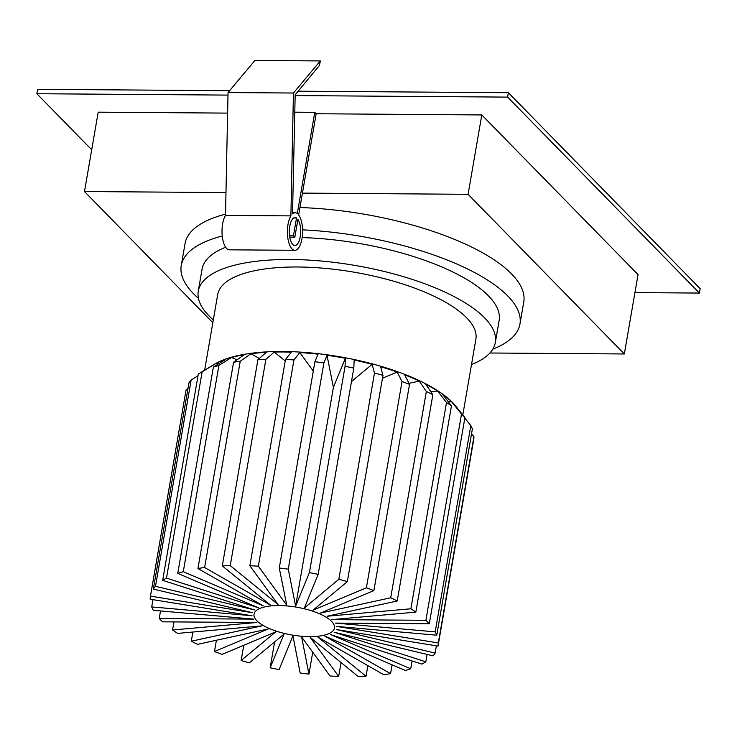 <?xml version="1.0" encoding="UTF-8"?>
<svg xmlns="http://www.w3.org/2000/svg" width="737" height="737" viewBox="0 0 737 737"><rect width="100%" height="100%" fill="white"/><g stroke="black" fill="none" stroke-linecap="round" stroke-linejoin="round"><path stroke-width="1.11" d="M225.983 192.569L84.488 191.546L98.196 112.181L227.622 113.111M316.155 113.747L481.795 114.944L468.087 194.31L302.437 193.112L316.155 113.747L314.773 112.346L294.782 112.199M481.795 114.944L638.039 274.606L624.331 353.972L468.087 194.31M91.701 149.777L36.85 93.728L228 95.101M295.15 95.58L507.627 97.109L699.385 293.068L634.935 292.598M489.893 353.005L624.331 353.972M84.488 191.546L212.836 322.705M299.95 207.548A171.859 59.365 9.8 0 1 511.533 273.888A171.859 59.365 9.8 0 1 523.767 302.013L519.953 324.059A171.859 59.365 -170.2 0 0 507.719 295.933A171.859 59.365 -170.2 0 0 302.575 229.852M222.252 236.024A171.859 59.365 -170.2 0 0 181.247 265.56L185.061 243.505A171.859 59.365 9.8 0 1 225.531 214.117M181.247 265.56A171.859 59.365 -170.2 0 0 193.481 293.676A171.859 59.365 -170.2 0 0 198.419 298.319M492.795 349.163A171.859 59.365 -170.2 0 0 519.953 324.059M471.505 364.529A150.735 52.069 -170.2 0 0 495.328 342.512L499.133 320.466A150.735 52.069 -170.2 0 0 488.41 295.795A150.735 52.069 -170.2 0 0 302.152 237.59M225.651 247.227A150.735 52.069 -170.2 0 0 202.067 269.152L198.262 291.198A150.735 52.069 -170.2 0 0 208.986 315.86A150.735 52.069 -170.2 0 0 213.315 319.932M495.328 342.512A150.735 52.069 -170.2 0 0 484.596 317.84A150.735 52.069 -170.2 0 0 322.557 261.138A150.735 52.069 -170.2 0 0 198.262 291.198M462.808 414.903L475.89 339.149A131.011 45.252 -170.2 0 0 466.567 317.711A131.011 45.252 -170.2 0 0 325.726 268.425A131.011 45.252 -170.2 0 0 217.701 294.551L204.628 370.204M461.519 414.037L451.376 401.518A132.503 45.768 -170.2 0 0 442.633 394.415L451.459 405.857A145.935 50.411 -170.2 0 0 446.502 402.522L410.868 608.78L327.081 616.243L397.215 600.977A145.935 50.411 -170.2 0 0 390.711 597.781L320.236 613.147L373.889 590.604A145.935 50.411 -170.2 0 0 366.39 587.813L312.967 610.218L347.339 581.659A145.935 50.411 -170.2 0 0 338.854 579.282L304.363 608.016L318.181 574.353L353.806 368.085A145.935 50.411 -170.2 0 0 345.063 366.335L345.395 358.293A132.503 45.768 -170.2 0 0 327.007 355.298L333.4 387.376L295.62 606.072L288.268 569.157A145.935 50.411 -170.2 0 0 279.277 568.024L286.739 605.151L258.328 566.182A145.935 50.411 -170.2 0 0 249.852 565.767L278.033 604.524L230.239 565.629A145.935 50.411 -170.2 0 0 222.288 565.933L270.507 605.114L204.619 567.518A145.935 50.411 -170.2 0 0 197.94 568.503L263.256 605.842L183.283 571.691A145.935 50.411 -170.2 0 0 177.746 573.386L258.346 607.758L166.498 578.112L202.131 371.844A145.935 50.411 -170.2 0 0 199.322 373.438L214.403 364.262A131.637 45.473 9.8 0 1 335.39 356.035A131.637 45.473 9.8 0 1 452.5 402.457A131.637 45.473 9.8 0 1 455.613 405.93L456.286 406.76A132.503 45.768 -170.2 0 0 454.775 404.991L464.927 417.51A145.935 50.411 -170.2 0 0 463.297 415.779A145.935 50.411 -170.2 0 0 461.519 414.037L425.894 620.296A145.935 50.411 -170.2 0 1 427.663 622.046A145.935 50.411 -170.2 0 1 429.293 623.778L464.927 417.51M457.695 408.593A132.503 45.768 -170.2 0 0 456.286 406.76M470.814 425.608L435.189 631.876A145.935 50.411 -170.2 0 1 436.755 635.193L472.38 428.925A145.935 50.411 -170.2 0 0 470.814 425.608L464.817 418.146M473.651 439.842A145.935 50.411 -170.2 0 0 473.679 439.657A145.935 50.411 -170.2 0 0 473.937 436.691L471.569 433.586M173.969 621.908L172.569 629.988L256.918 622.479L162.555 621.835A145.935 50.411 -170.2 0 1 159.229 618.435L160.519 610.936M172.569 629.988A145.935 50.411 -170.2 0 0 177.635 633.396L261.948 625.87L191.298 641.208L192.882 632.042M191.298 641.208A145.935 50.411 -170.2 0 0 197.654 644.331L268.24 628.965L214.467 651.517L216.411 640.25M214.467 651.517A145.935 50.411 -170.2 0 0 222.132 654.364L275.85 631.793L241.137 660.509L243.763 645.271M241.137 660.509A145.935 50.411 -170.2 0 0 249.419 662.821L284.058 634.087L270.157 667.786L274.625 641.918M270.157 667.786A145.935 50.411 -170.2 0 0 279.093 669.574L292.93 635.865L300.152 673.01A145.935 50.411 -170.2 0 0 308.941 674.115L312.728 652.208M341.065 662.563L338.679 676.4A145.935 50.411 -170.2 0 1 330.01 675.976L301.626 636.952L308.941 674.115M367.864 665.631L366.031 676.244A145.935 50.411 -170.2 0 1 358.182 676.538L310.222 637.367L338.679 676.4M392.102 664.811L390.573 673.664A145.935 50.411 -170.2 0 1 383.682 674.677L317.887 637.072L366.031 676.244M412.075 660.942L410.721 668.791A145.935 50.411 -170.2 0 1 405.304 670.449L324.851 636.132L390.573 673.664M427.092 654.428L425.82 661.826A145.935 50.411 -170.2 0 1 421.886 664.111L330.747 634.649L410.721 668.791M436.387 645.842L435.134 653.102A145.935 50.411 -170.2 0 1 433.006 655.847L334.147 632.226L425.82 661.826M473.937 436.691L438.312 642.95A145.935 50.411 -170.2 0 1 438.054 645.925L473.679 439.657M435.134 653.102L336.809 629.61L438.018 646.109A145.935 50.411 -170.2 0 0 438.054 645.925M159.229 618.435L253.639 619.117L153.305 610.31A145.935 50.411 -170.2 0 1 151.711 606.919L152.974 599.651M151.711 606.919L252.054 615.754L150.182 599.199A145.935 50.411 -170.2 0 1 150.431 596.242L186.065 389.984A145.935 50.411 -170.2 0 0 186.037 390.103M150.431 596.242A145.935 50.411 -170.2 0 1 150.459 596.122L186.083 389.855A145.935 50.411 -170.2 0 0 186.065 389.984M187.972 388.592L186.083 389.855M150.459 596.122L252.367 612.705L153.342 589.075L188.976 382.816A145.935 50.411 -170.2 0 1 191.132 380.034L198.004 375.759M436.755 635.193L336.542 626.395L438.312 642.95M429.293 623.778L335.51 623.097L435.189 631.876M448.096 401.499L451.376 401.518M451.459 405.857L415.834 612.125L331.622 619.642L425.894 620.296M415.834 612.125A145.935 50.411 -170.2 0 0 410.868 608.78M256.927 620.812A40.811 14.095 -170.2 0 0 300.807 636.169A40.811 14.095 -170.2 0 0 334.46 628.035A40.811 14.095 -170.2 0 0 331.558 621.355A40.811 14.095 -170.2 0 0 287.679 605.998A40.811 14.095 -170.2 0 0 254.025 614.133A40.811 14.095 -170.2 0 0 256.927 620.812M318.181 574.353A145.935 50.411 -170.2 0 0 309.429 572.603L295.62 606.072M166.498 578.112A145.935 50.411 -170.2 0 0 162.665 580.341L254.514 609.95L155.498 586.302A145.935 50.411 -170.2 0 0 153.342 589.075M397.215 600.977L432.849 394.71A145.935 50.411 -170.2 0 0 426.336 391.513L390.711 597.781M373.889 590.604L409.523 384.336A145.935 50.411 -170.2 0 0 402.015 381.554L366.39 587.813M347.339 581.659L382.964 375.391A145.935 50.411 -170.2 0 0 374.479 373.023L338.854 579.282M345.063 366.335L309.429 572.603M288.268 569.157L323.902 362.89A145.935 50.411 -170.2 0 0 314.902 361.756L279.277 568.024M258.328 566.182L293.952 359.923A145.935 50.411 -170.2 0 0 285.477 359.509L249.852 565.767M230.239 565.629L265.873 359.37A145.935 50.411 -170.2 0 0 257.922 359.674L222.288 565.933M204.619 567.518L240.244 361.25A145.935 50.411 -170.2 0 0 233.574 362.245L197.94 568.503M183.283 571.691L218.907 365.432A145.935 50.411 -170.2 0 0 213.371 367.118L177.746 573.386M199.322 373.438A145.935 50.411 -170.2 0 0 198.299 374.074L162.665 580.341M446.502 402.522L437.658 391.071A132.503 45.768 -170.2 0 0 425.802 384.281L432.849 394.71M426.336 391.513L419.298 381.084A132.503 45.768 -170.2 0 0 404.668 374.847L409.523 384.336M409.007 383.332L419.298 381.084M402.015 381.554L397.16 372.056A132.503 45.768 -170.2 0 0 380.605 366.704L382.964 375.391M382.475 378.219L397.16 372.056M374.479 373.023L372.13 364.336A132.503 45.768 -170.2 0 0 354.156 360.052L353.806 368.085M351.485 381.536L372.13 364.336M333.4 387.376L345.395 358.293M327.007 355.298L323.902 362.89M314.902 361.756L318.025 354.175A132.503 45.768 -170.2 0 0 299.802 352.572L313.299 371.079M299.802 352.572L293.952 359.923M285.477 359.509L291.318 352.157A132.503 45.768 -170.2 0 0 274.284 352.037L285.228 360.946M274.284 352.037L265.873 359.37M257.922 359.674L266.343 352.341A132.503 45.768 -170.2 0 0 250.967 353.714L259.295 358.468M250.967 353.714L240.244 361.25M233.574 362.245L244.279 354.709A132.503 45.768 -170.2 0 0 231.538 357.482L237.019 359.813M231.538 357.482L218.907 365.432M213.371 367.118L226.01 359.159A132.503 45.768 -170.2 0 0 216.227 363.277L218.373 363.967M216.227 363.277L202.131 371.844M155.498 586.302L191.132 380.034M430.795 391.679L437.658 391.071M36.85 93.728L37.615 89.315L229.603 90.697M699.385 293.068L700.15 288.655L508.392 92.705L507.627 97.109M298.144 91.195L508.392 92.705M294.864 250.294L229.474 249.825A18.766 7.6 -89.6 0 1 222.62 223.919A18.766 7.6 -89.6 0 1 225.504 215.416L290.894 215.886A18.766 7.6 -89.6 0 0 288.01 224.389A18.766 7.6 -89.6 0 0 294.864 250.294A18.766 7.6 -89.6 0 0 301.986 238.668A18.766 7.6 -89.6 0 0 298.669 214.964L302.437 193.112M225.504 215.416L228.046 92.558L254.91 60.462L320.3 60.931L319.536 65.335L295.168 94.797L292.525 213.877A18.766 7.6 -89.6 0 1 295.132 212.772A18.766 7.6 -89.6 0 1 297.287 213.564L314.773 112.346M290.894 215.886L293.437 93.028L228.046 92.558M293.437 93.028L320.3 60.931M293.446 235.812L294.818 237.222L297.905 219.405A13.994 5.675 -89.6 0 1 300.208 236.853A13.994 5.675 -89.6 0 1 294.892 245.532A13.994 5.675 -89.6 0 1 289.779 226.204A13.994 5.675 -89.6 0 1 295.095 217.535A13.994 5.675 -89.6 0 1 296.523 217.995L293.446 235.812L289.567 235.785M296.523 217.995L293.667 217.977M294.818 237.222L289.77 237.185M295.132 212.772L292.552 212.753"/></g></svg>
